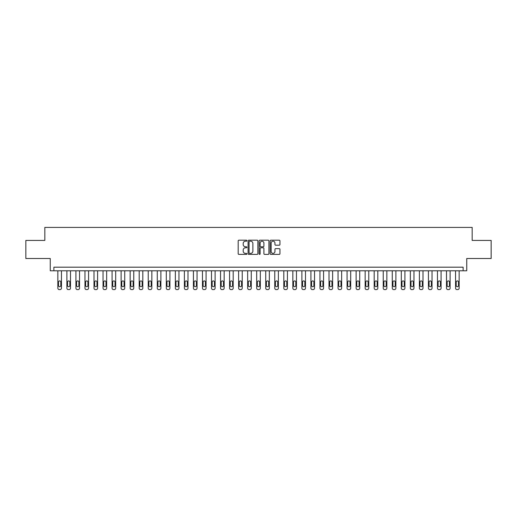 <?xml version="1.0" encoding="UTF-8"?>
<svg xmlns="http://www.w3.org/2000/svg" width="517" height="517" viewBox="0 0 517 517"><rect width="100%" height="100%" fill="white"/><g stroke="black" fill="none" stroke-linecap="round" stroke-linejoin="round"><path stroke-width="0.78" d="M246.932 240.689A0.498 0.498 0 0 0 246.435 240.192L238.893 240.192A0.711 0.711 0 0 0 238.182 240.903L238.182 253.679A0.711 0.711 0 0 0 238.893 254.39L246.435 254.39A0.498 0.498 0 0 0 246.932 253.892A0.498 0.498 0 0 0 246.435 253.395L245.459 253.395A2.268 2.268 0 0 1 243.19 251.126L243.19 250.06A2.268 2.268 0 0 1 245.459 247.792L246.435 247.792A0.498 0.498 0 0 0 246.932 247.294A0.498 0.498 0 0 0 246.435 246.796L245.459 246.796A2.268 2.268 0 0 1 243.19 244.522L243.19 243.462A2.268 2.268 0 0 1 245.459 241.187L246.435 241.187A0.498 0.498 0 0 0 246.932 240.689M279.245 245.2A0.711 0.711 0 0 0 279.949 244.489L279.949 240.903A0.711 0.711 0 0 0 279.245 240.192L270.869 240.192A0.711 0.711 0 0 0 270.158 240.903L270.158 253.679A0.711 0.711 0 0 0 270.869 254.39L279.245 254.39A0.711 0.711 0 0 0 279.949 253.679L279.949 249.349A0.711 0.711 0 0 0 279.245 248.638L275.658 248.638A0.711 0.711 0 0 0 274.947 249.349L274.947 251.495A1.9 1.9 0 0 1 273.047 253.395A1.9 1.9 0 0 1 271.154 251.495L271.154 243.087A1.9 1.9 0 0 1 273.047 241.187A1.9 1.9 0 0 1 274.947 243.087L274.947 244.489A0.711 0.711 0 0 0 275.658 245.2L279.245 245.2M463.129 270.792L466.748 270.792L466.748 258.5L491.15 258.5L491.15 240.424L472.17 240.424L472.17 227.409L44.83 227.409L44.83 240.424L25.85 240.424L25.85 258.5L50.252 258.5L50.252 270.792L463.129 270.792L463.129 267.179L53.871 267.179L53.871 270.792M257.88 240.903A0.711 0.711 0 0 0 257.169 240.192L248.793 240.192A0.711 0.711 0 0 0 248.082 240.903L248.082 253.679A0.711 0.711 0 0 0 248.793 254.39L257.169 254.39A0.711 0.711 0 0 0 257.88 253.679L257.88 240.903M259.831 240.192L268.207 240.192A0.711 0.711 0 0 1 268.918 240.903L268.918 253.679A0.711 0.711 0 0 1 268.207 254.39L264.62 254.39A0.711 0.711 0 0 1 263.909 253.679L263.909 248.496A0.711 0.711 0 0 0 263.205 247.792L260.827 247.792A0.711 0.711 0 0 0 260.116 248.496L260.116 253.892A0.498 0.498 0 0 1 259.618 254.39A0.498 0.498 0 0 1 259.12 253.892L259.12 240.903A0.711 0.711 0 0 1 259.831 240.192M249.575 241.187A0.498 0.498 0 0 0 249.078 241.685L249.078 252.897A0.498 0.498 0 0 0 249.575 253.395L250.603 253.395A2.268 2.268 0 0 0 252.878 251.126L252.878 243.462A2.268 2.268 0 0 0 250.603 241.187L249.575 241.187M263.909 243.126A1.9 1.9 0 0 0 262.016 241.226A1.9 1.9 0 0 0 260.116 243.126L260.116 246.086A0.711 0.711 0 0 0 260.827 246.796L263.205 246.796A0.711 0.711 0 0 0 263.909 246.086L263.909 243.126M61.458 270.792L61.458 288.143A1.448 1.448 0 0 1 60.017 289.591L59.293 289.591A1.448 1.448 0 0 1 57.846 288.143L57.846 270.792M60.812 285.546L60.812 282.075A1.157 1.157 0 0 0 59.655 280.918A1.157 1.157 0 0 0 58.499 282.075L58.499 285.546A1.157 1.157 0 0 0 59.655 286.702A1.157 1.157 0 0 0 60.812 285.546M70.499 270.792L70.499 288.143A1.448 1.448 0 0 1 69.052 289.591L68.328 289.591A1.448 1.448 0 0 1 66.887 288.143L66.887 270.792M69.847 285.546L69.847 282.075A1.157 1.157 0 0 0 68.69 280.918A1.157 1.157 0 0 0 67.533 282.075L67.533 285.546A1.157 1.157 0 0 0 68.69 286.702A1.157 1.157 0 0 0 69.847 285.546M79.54 270.792L79.54 288.143A1.448 1.448 0 0 1 78.093 289.591L77.369 289.591A1.448 1.448 0 0 1 75.921 288.143L75.921 270.792M78.888 285.546L78.888 282.075A1.157 1.157 0 0 0 77.731 280.918A1.157 1.157 0 0 0 76.574 282.075L76.574 285.546A1.157 1.157 0 0 0 77.731 286.702A1.157 1.157 0 0 0 78.888 285.546M88.575 270.792L88.575 288.143A1.448 1.448 0 0 1 87.134 289.591L86.41 289.591A1.448 1.448 0 0 1 84.962 288.143L84.962 270.792M87.929 285.546L87.929 282.075A1.157 1.157 0 0 0 86.772 280.918A1.157 1.157 0 0 0 85.615 282.075L85.615 285.546A1.157 1.157 0 0 0 86.772 286.702A1.157 1.157 0 0 0 87.929 285.546M97.616 270.792L97.616 288.143A1.448 1.448 0 0 1 96.168 289.591L95.445 289.591A1.448 1.448 0 0 1 93.997 288.143L93.997 270.792M96.963 285.546L96.963 282.075A1.157 1.157 0 0 0 95.807 280.918A1.157 1.157 0 0 0 94.65 282.075L94.65 285.546A1.157 1.157 0 0 0 95.807 286.702A1.157 1.157 0 0 0 96.963 285.546M106.651 270.792L106.651 288.143A1.448 1.448 0 0 1 105.21 289.591L104.486 289.591A1.448 1.448 0 0 1 103.038 288.143L103.038 270.792M106.004 285.546L106.004 282.075A1.157 1.157 0 0 0 104.848 280.918A1.157 1.157 0 0 0 103.691 282.075L103.691 285.546A1.157 1.157 0 0 0 104.848 286.702A1.157 1.157 0 0 0 106.004 285.546M115.692 270.792L115.692 288.143A1.448 1.448 0 0 1 114.244 289.591L113.52 289.591A1.448 1.448 0 0 1 112.079 288.143L112.079 270.792M115.039 285.546L115.039 282.075A1.157 1.157 0 0 0 113.882 280.918A1.157 1.157 0 0 0 112.725 282.075L112.725 285.546A1.157 1.157 0 0 0 113.882 286.702A1.157 1.157 0 0 0 115.039 285.546M124.733 270.792L124.733 288.143A1.448 1.448 0 0 1 123.285 289.591L122.561 289.591A1.448 1.448 0 0 1 121.114 288.143L121.114 270.792M124.08 285.546L124.08 282.075A1.157 1.157 0 0 0 122.923 280.918A1.157 1.157 0 0 0 121.766 282.075L121.766 285.546A1.157 1.157 0 0 0 122.923 286.702A1.157 1.157 0 0 0 124.08 285.546M133.767 270.792L133.767 288.143A1.448 1.448 0 0 1 132.326 289.591L131.602 289.591A1.448 1.448 0 0 1 130.155 288.143L130.155 270.792M133.121 285.546L133.121 282.075A1.157 1.157 0 0 0 131.964 280.918A1.157 1.157 0 0 0 130.807 282.075L130.807 285.546A1.157 1.157 0 0 0 131.964 286.702A1.157 1.157 0 0 0 133.121 285.546M142.808 270.792L142.808 288.143A1.448 1.448 0 0 1 141.361 289.591L140.637 289.591A1.448 1.448 0 0 1 139.189 288.143L139.189 270.792M142.156 285.546L142.156 282.075A1.157 1.157 0 0 0 140.999 280.918A1.157 1.157 0 0 0 139.842 282.075L139.842 285.546A1.157 1.157 0 0 0 140.999 286.702A1.157 1.157 0 0 0 142.156 285.546M151.849 270.792L151.849 288.143A1.448 1.448 0 0 1 150.402 289.591L149.678 289.591A1.448 1.448 0 0 1 148.23 288.143L148.23 270.792M151.197 285.546L151.197 282.075A1.157 1.157 0 0 0 150.04 280.918A1.157 1.157 0 0 0 148.883 282.075L148.883 285.546A1.157 1.157 0 0 0 150.04 286.702A1.157 1.157 0 0 0 151.197 285.546M160.884 270.792L160.884 288.143A1.448 1.448 0 0 1 159.436 289.591L158.713 289.591A1.448 1.448 0 0 1 157.271 288.143L157.271 270.792M160.231 285.546L160.231 282.075A1.157 1.157 0 0 0 159.074 280.918A1.157 1.157 0 0 0 157.918 282.075L157.918 285.546A1.157 1.157 0 0 0 159.074 286.702A1.157 1.157 0 0 0 160.231 285.546M169.925 270.792L169.925 288.143A1.448 1.448 0 0 1 168.477 289.591L167.754 289.591A1.448 1.448 0 0 1 166.306 288.143L166.306 270.792M169.272 285.546L169.272 282.075A1.157 1.157 0 0 0 168.115 280.918A1.157 1.157 0 0 0 166.959 282.075L166.959 285.546A1.157 1.157 0 0 0 168.115 286.702A1.157 1.157 0 0 0 169.272 285.546M178.96 270.792L178.96 288.143A1.448 1.448 0 0 1 177.518 289.591L176.795 289.591A1.448 1.448 0 0 1 175.347 288.143L175.347 270.792M178.313 285.546L178.313 282.075A1.157 1.157 0 0 0 177.157 280.918A1.157 1.157 0 0 0 176 282.075L176 285.546A1.157 1.157 0 0 0 177.157 286.702A1.157 1.157 0 0 0 178.313 285.546M188.001 270.792L188.001 288.143A1.448 1.448 0 0 1 186.553 289.591L185.829 289.591A1.448 1.448 0 0 1 184.382 288.143L184.382 270.792M187.348 285.546L187.348 282.075A1.157 1.157 0 0 0 186.191 280.918A1.157 1.157 0 0 0 185.034 282.075L185.034 285.546A1.157 1.157 0 0 0 186.191 286.702A1.157 1.157 0 0 0 187.348 285.546M197.042 270.792L197.042 288.143A1.448 1.448 0 0 1 195.594 289.591L194.87 289.591A1.448 1.448 0 0 1 193.423 288.143L193.423 270.792M196.389 285.546L196.389 282.075A1.157 1.157 0 0 0 195.232 280.918A1.157 1.157 0 0 0 194.075 282.075L194.075 285.546A1.157 1.157 0 0 0 195.232 286.702A1.157 1.157 0 0 0 196.389 285.546M206.076 270.792L206.076 288.143A1.448 1.448 0 0 1 204.629 289.591L203.905 289.591A1.448 1.448 0 0 1 202.464 288.143L202.464 270.792M205.423 285.546L205.423 282.075A1.157 1.157 0 0 0 204.267 280.918A1.157 1.157 0 0 0 203.11 282.075L203.11 285.546A1.157 1.157 0 0 0 204.267 286.702A1.157 1.157 0 0 0 205.423 285.546M215.117 270.792L215.117 288.143A1.448 1.448 0 0 1 213.67 289.591L212.946 289.591A1.448 1.448 0 0 1 211.498 288.143L211.498 270.792M214.465 285.546L214.465 282.075A1.157 1.157 0 0 0 213.308 280.918A1.157 1.157 0 0 0 212.151 282.075L212.151 285.546A1.157 1.157 0 0 0 213.308 286.702A1.157 1.157 0 0 0 214.465 285.546M224.152 270.792L224.152 288.143A1.448 1.448 0 0 1 222.711 289.591L221.987 289.591A1.448 1.448 0 0 1 220.539 288.143L220.539 270.792M223.506 285.546L223.506 282.075A1.157 1.157 0 0 0 222.349 280.918A1.157 1.157 0 0 0 221.192 282.075L221.192 285.546A1.157 1.157 0 0 0 222.349 286.702A1.157 1.157 0 0 0 223.506 285.546M233.193 270.792L233.193 288.143A1.448 1.448 0 0 1 231.745 289.591L231.021 289.591A1.448 1.448 0 0 1 229.574 288.143L229.574 270.792M232.54 285.546L232.54 282.075A1.157 1.157 0 0 0 231.383 280.918A1.157 1.157 0 0 0 230.227 282.075L230.227 285.546A1.157 1.157 0 0 0 231.383 286.702A1.157 1.157 0 0 0 232.54 285.546M242.234 270.792L242.234 288.143A1.448 1.448 0 0 1 240.786 289.591L240.062 289.591A1.448 1.448 0 0 1 238.615 288.143L238.615 270.792M241.581 285.546L241.581 282.075A1.157 1.157 0 0 0 240.424 280.918A1.157 1.157 0 0 0 239.268 282.075L239.268 285.546A1.157 1.157 0 0 0 240.424 286.702A1.157 1.157 0 0 0 241.581 285.546M251.268 270.792L251.268 288.143A1.448 1.448 0 0 1 249.821 289.591L249.097 289.591A1.448 1.448 0 0 1 247.656 288.143L247.656 270.792M250.616 285.546L250.616 282.075A1.157 1.157 0 0 0 249.459 280.918A1.157 1.157 0 0 0 248.302 282.075L248.302 285.546A1.157 1.157 0 0 0 249.459 286.702A1.157 1.157 0 0 0 250.616 285.546M260.31 270.792L260.31 288.143A1.448 1.448 0 0 1 258.862 289.591L258.138 289.591A1.448 1.448 0 0 1 256.69 288.143L256.69 270.792M259.657 285.546L259.657 282.075A1.157 1.157 0 0 0 258.5 280.918A1.157 1.157 0 0 0 257.343 282.075L257.343 285.546A1.157 1.157 0 0 0 258.5 286.702A1.157 1.157 0 0 0 259.657 285.546M269.344 270.792L269.344 288.143A1.448 1.448 0 0 1 267.903 289.591L267.179 289.591A1.448 1.448 0 0 1 265.732 288.143L265.732 270.792M268.698 285.546L268.698 282.075A1.157 1.157 0 0 0 267.541 280.918A1.157 1.157 0 0 0 266.384 282.075L266.384 285.546A1.157 1.157 0 0 0 267.541 286.702A1.157 1.157 0 0 0 268.698 285.546M278.385 270.792L278.385 288.143A1.448 1.448 0 0 1 276.938 289.591L276.214 289.591A1.448 1.448 0 0 1 274.766 288.143L274.766 270.792M277.732 285.546L277.732 282.075A1.157 1.157 0 0 0 276.576 280.918A1.157 1.157 0 0 0 275.419 282.075L275.419 285.546A1.157 1.157 0 0 0 276.576 286.702A1.157 1.157 0 0 0 277.732 285.546M287.426 270.792L287.426 288.143A1.448 1.448 0 0 1 285.979 289.591L285.255 289.591A1.448 1.448 0 0 1 283.807 288.143L283.807 270.792M286.773 285.546L286.773 282.075A1.157 1.157 0 0 0 285.617 280.918A1.157 1.157 0 0 0 284.46 282.075L284.46 285.546A1.157 1.157 0 0 0 285.617 286.702A1.157 1.157 0 0 0 286.773 285.546M296.461 270.792L296.461 288.143A1.448 1.448 0 0 1 295.013 289.591L294.289 289.591A1.448 1.448 0 0 1 292.848 288.143L292.848 270.792M295.808 285.546L295.808 282.075A1.157 1.157 0 0 0 294.651 280.918A1.157 1.157 0 0 0 293.494 282.075L293.494 285.546A1.157 1.157 0 0 0 294.651 286.702A1.157 1.157 0 0 0 295.808 285.546M305.502 270.792L305.502 288.143A1.448 1.448 0 0 1 304.054 289.591L303.33 289.591A1.448 1.448 0 0 1 301.883 288.143L301.883 270.792M304.849 285.546L304.849 282.075A1.157 1.157 0 0 0 303.692 280.918A1.157 1.157 0 0 0 302.535 282.075L302.535 285.546A1.157 1.157 0 0 0 303.692 286.702A1.157 1.157 0 0 0 304.849 285.546M314.536 270.792L314.536 288.143A1.448 1.448 0 0 1 313.095 289.591L312.371 289.591A1.448 1.448 0 0 1 310.924 288.143L310.924 270.792M313.89 285.546L313.89 282.075A1.157 1.157 0 0 0 312.733 280.918A1.157 1.157 0 0 0 311.577 282.075L311.577 285.546A1.157 1.157 0 0 0 312.733 286.702A1.157 1.157 0 0 0 313.89 285.546M323.577 270.792L323.577 288.143A1.448 1.448 0 0 1 322.13 289.591L321.406 289.591A1.448 1.448 0 0 1 319.958 288.143L319.958 270.792M322.925 285.546L322.925 282.075A1.157 1.157 0 0 0 321.768 280.918A1.157 1.157 0 0 0 320.611 282.075L320.611 285.546A1.157 1.157 0 0 0 321.768 286.702A1.157 1.157 0 0 0 322.925 285.546M332.618 270.792L332.618 288.143A1.448 1.448 0 0 1 331.171 289.591L330.447 289.591A1.448 1.448 0 0 1 328.999 288.143L328.999 270.792M331.966 285.546L331.966 282.075A1.157 1.157 0 0 0 330.809 280.918A1.157 1.157 0 0 0 329.652 282.075L329.652 285.546A1.157 1.157 0 0 0 330.809 286.702A1.157 1.157 0 0 0 331.966 285.546M341.653 270.792L341.653 288.143A1.448 1.448 0 0 1 340.205 289.591L339.482 289.591A1.448 1.448 0 0 1 338.04 288.143L338.04 270.792M341 285.546L341 282.075A1.157 1.157 0 0 0 339.843 280.918A1.157 1.157 0 0 0 338.687 282.075L338.687 285.546A1.157 1.157 0 0 0 339.843 286.702A1.157 1.157 0 0 0 341 285.546M350.694 270.792L350.694 288.143A1.448 1.448 0 0 1 349.246 289.591L348.523 289.591A1.448 1.448 0 0 1 347.075 288.143L347.075 270.792M350.041 285.546L350.041 282.075A1.157 1.157 0 0 0 348.885 280.918A1.157 1.157 0 0 0 347.728 282.075L347.728 285.546A1.157 1.157 0 0 0 348.885 286.702A1.157 1.157 0 0 0 350.041 285.546M359.729 270.792L359.729 288.143A1.448 1.448 0 0 1 358.287 289.591L357.564 289.591A1.448 1.448 0 0 1 356.116 288.143L356.116 270.792M359.082 285.546L359.082 282.075A1.157 1.157 0 0 0 357.926 280.918A1.157 1.157 0 0 0 356.769 282.075L356.769 285.546A1.157 1.157 0 0 0 357.926 286.702A1.157 1.157 0 0 0 359.082 285.546M368.77 270.792L368.77 288.143A1.448 1.448 0 0 1 367.322 289.591L366.598 289.591A1.448 1.448 0 0 1 365.151 288.143L365.151 270.792M368.117 285.546L368.117 282.075A1.157 1.157 0 0 0 366.96 280.918A1.157 1.157 0 0 0 365.803 282.075L365.803 285.546A1.157 1.157 0 0 0 366.96 286.702A1.157 1.157 0 0 0 368.117 285.546M377.811 270.792L377.811 288.143A1.448 1.448 0 0 1 376.363 289.591L375.639 289.591A1.448 1.448 0 0 1 374.192 288.143L374.192 270.792M377.158 285.546L377.158 282.075A1.157 1.157 0 0 0 376.001 280.918A1.157 1.157 0 0 0 374.844 282.075L374.844 285.546A1.157 1.157 0 0 0 376.001 286.702A1.157 1.157 0 0 0 377.158 285.546M386.845 270.792L386.845 288.143A1.448 1.448 0 0 1 385.398 289.591L384.674 289.591A1.448 1.448 0 0 1 383.233 288.143L383.233 270.792M386.193 285.546L386.193 282.075A1.157 1.157 0 0 0 385.036 280.918A1.157 1.157 0 0 0 383.879 282.075L383.879 285.546A1.157 1.157 0 0 0 385.036 286.702A1.157 1.157 0 0 0 386.193 285.546M395.886 270.792L395.886 288.143A1.448 1.448 0 0 1 394.439 289.591L393.715 289.591A1.448 1.448 0 0 1 392.267 288.143L392.267 270.792M395.234 285.546L395.234 282.075A1.157 1.157 0 0 0 394.077 280.918A1.157 1.157 0 0 0 392.92 282.075L392.92 285.546A1.157 1.157 0 0 0 394.077 286.702A1.157 1.157 0 0 0 395.234 285.546M404.921 270.792L404.921 288.143A1.448 1.448 0 0 1 403.48 289.591L402.756 289.591A1.448 1.448 0 0 1 401.308 288.143L401.308 270.792M404.275 285.546L404.275 282.075A1.157 1.157 0 0 0 403.118 280.918A1.157 1.157 0 0 0 401.961 282.075L401.961 285.546A1.157 1.157 0 0 0 403.118 286.702A1.157 1.157 0 0 0 404.275 285.546M413.962 270.792L413.962 288.143A1.448 1.448 0 0 1 412.514 289.591L411.791 289.591A1.448 1.448 0 0 1 410.349 288.143L410.349 270.792M413.309 285.546L413.309 282.075A1.157 1.157 0 0 0 412.152 280.918A1.157 1.157 0 0 0 410.996 282.075L410.996 285.546A1.157 1.157 0 0 0 412.152 286.702A1.157 1.157 0 0 0 413.309 285.546M423.003 270.792L423.003 288.143A1.448 1.448 0 0 1 421.555 289.591L420.832 289.591A1.448 1.448 0 0 1 419.384 288.143L419.384 270.792M422.35 285.546L422.35 282.075A1.157 1.157 0 0 0 421.193 280.918A1.157 1.157 0 0 0 420.037 282.075L420.037 285.546A1.157 1.157 0 0 0 421.193 286.702A1.157 1.157 0 0 0 422.35 285.546M432.038 270.792L432.038 288.143A1.448 1.448 0 0 1 430.59 289.591L429.866 289.591A1.448 1.448 0 0 1 428.425 288.143L428.425 270.792M431.385 285.546L431.385 282.075A1.157 1.157 0 0 0 430.228 280.918A1.157 1.157 0 0 0 429.071 282.075L429.071 285.546A1.157 1.157 0 0 0 430.228 286.702A1.157 1.157 0 0 0 431.385 285.546M441.079 270.792L441.079 288.143A1.448 1.448 0 0 1 439.631 289.591L438.907 289.591A1.448 1.448 0 0 1 437.46 288.143L437.46 270.792M440.426 285.546L440.426 282.075A1.157 1.157 0 0 0 439.269 280.918A1.157 1.157 0 0 0 438.112 282.075L438.112 285.546A1.157 1.157 0 0 0 439.269 286.702A1.157 1.157 0 0 0 440.426 285.546M450.113 270.792L450.113 288.143A1.448 1.448 0 0 1 448.672 289.591L447.948 289.591A1.448 1.448 0 0 1 446.501 288.143L446.501 270.792M449.467 285.546L449.467 282.075A1.157 1.157 0 0 0 448.31 280.918A1.157 1.157 0 0 0 447.153 282.075L447.153 285.546A1.157 1.157 0 0 0 448.31 286.702A1.157 1.157 0 0 0 449.467 285.546M459.154 270.792L459.154 288.143A1.448 1.448 0 0 1 457.707 289.591L456.983 289.591A1.448 1.448 0 0 1 455.542 288.143L455.542 270.792M458.501 285.546L458.501 282.075A1.157 1.157 0 0 0 457.345 280.918A1.157 1.157 0 0 0 456.188 282.075L456.188 285.546A1.157 1.157 0 0 0 457.345 286.702A1.157 1.157 0 0 0 458.501 285.546"/></g></svg>
